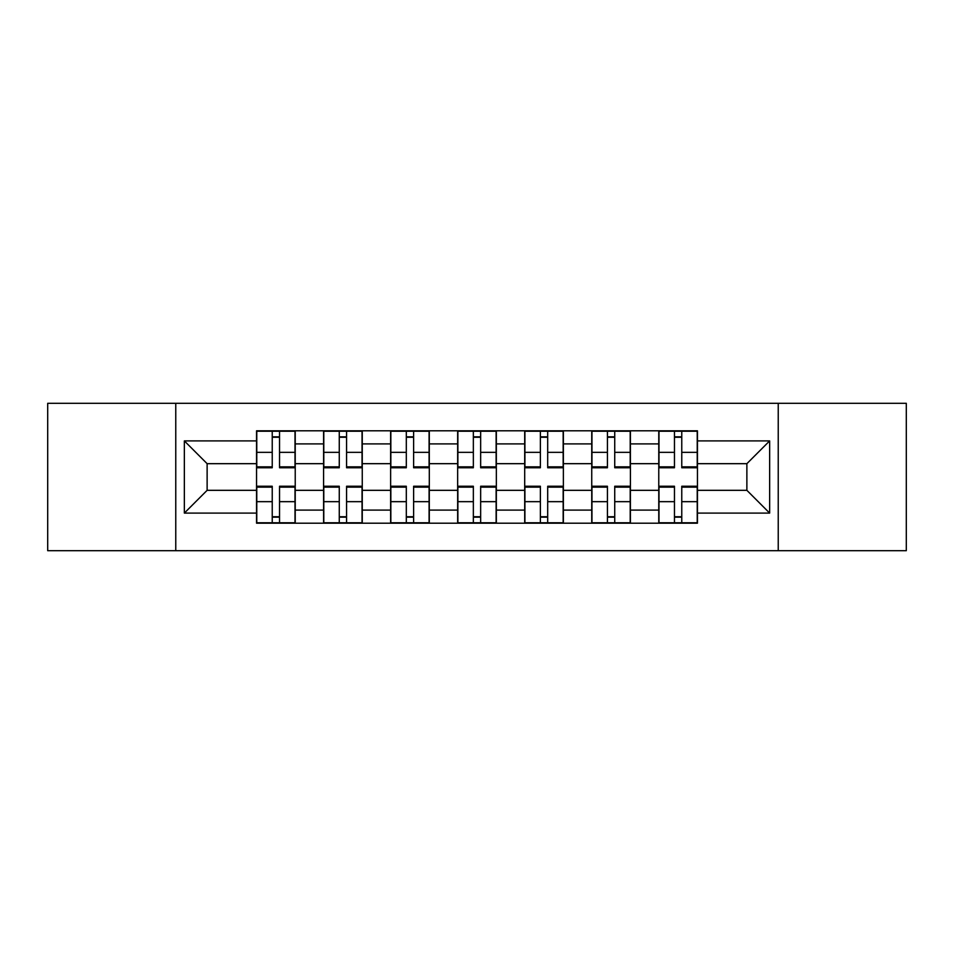 <?xml version="1.0" encoding="UTF-8"?>
<svg xmlns="http://www.w3.org/2000/svg" width="954" height="954" viewBox="0 0 954 954"><rect width="100%" height="100%" fill="white"/><g stroke="black" fill="none" stroke-linecap="round" stroke-linejoin="round"><path stroke-width="1.43" d="M778.237 550.697L906.3 550.697L906.3 403.303L47.7 403.303L47.7 550.697L778.237 550.697L778.237 403.303M323.585 523.197L323.585 443.908L295.227 443.908L295.227 523.197M295.227 443.908L295.227 430.803M323.585 443.908L323.585 430.803M362.258 430.803L362.258 523.197M390.627 523.197L390.627 430.803M429.3 430.803L429.3 523.197M457.658 523.197L457.658 430.803M496.342 430.803L496.342 523.197M524.7 523.197L524.7 430.803M563.373 430.803L563.373 523.197M591.742 523.197L591.742 430.803M630.415 430.803L630.415 523.197M658.773 523.197L658.773 430.803M658.773 490.32L630.415 490.32M591.742 490.32L563.373 490.32M524.7 490.32L496.342 490.32M457.658 490.32L429.3 490.32M390.627 490.32L362.258 490.32M323.585 490.32L295.227 490.32M658.773 463.68L630.415 463.68M591.742 463.68L563.373 463.68M524.7 463.68L496.342 463.68M457.658 463.68L429.3 463.68M390.627 463.68L362.258 463.68M323.585 463.68L295.227 463.68M207.125 490.32L256.554 490.32L256.554 463.68L207.125 463.68L207.125 490.32L184.349 513.097L184.349 440.903L256.554 440.903L256.554 463.68M697.446 463.68L697.446 490.32L746.875 490.32L746.875 463.68L697.446 463.68L697.446 430.803L256.554 430.803L256.554 440.903M697.446 440.903L769.651 440.903L769.651 513.097L697.446 513.097L697.446 490.32M256.554 490.32L256.554 523.197L697.446 523.197L697.446 513.097M256.554 513.097L184.349 513.097M175.763 550.697L175.763 403.303M279.534 516.746L272.236 516.746M272.236 437.254L279.534 437.254M346.576 516.746L339.266 516.746M339.266 437.254L346.576 437.254M413.619 516.746L406.309 516.746M406.309 437.254L413.619 437.254M480.649 516.746L473.351 516.746M473.351 437.254L480.649 437.254M547.691 516.746L540.381 516.746M540.381 437.254L547.691 437.254M614.734 516.746L607.424 516.746M607.424 437.254L614.734 437.254M681.764 516.746L674.466 516.746M674.466 437.254L681.764 437.254M184.349 440.903L207.125 463.68M746.875 490.32L769.651 513.097M746.875 463.68L769.651 440.903M279.534 467.758L279.534 431.232L295.013 431.232L295.013 467.758L279.534 467.758M272.236 436.825L279.534 436.825M256.769 431.232L256.769 467.758L272.236 467.758L272.236 431.232L256.769 431.232L279.534 431.232M272.236 486.242L272.236 522.768L256.769 522.768L256.769 486.242L272.236 486.242M279.534 517.175L272.236 517.175M295.013 522.768L295.013 486.242L279.534 486.242L279.534 522.768L295.013 522.768L272.236 522.768M346.576 467.758L346.576 431.232L362.043 431.232L362.043 467.758L346.576 467.758M339.266 436.825L346.576 436.825M323.8 431.232L323.8 467.758L339.266 467.758L339.266 431.232L323.8 431.232L346.576 431.232M413.619 467.758L413.619 431.232L429.085 431.232L429.085 467.758L413.619 467.758M406.309 436.825L413.619 436.825M390.842 431.232L390.842 467.758L406.309 467.758L406.309 431.232L390.842 431.232L413.619 431.232M339.266 486.242L339.266 522.768L323.8 522.768L323.8 486.242L339.266 486.242M346.576 517.175L339.266 517.175M362.043 522.768L362.043 486.242L346.576 486.242L346.576 522.768L362.043 522.768L339.266 522.768M406.309 486.242L406.309 522.768L390.842 522.768L390.842 486.242L406.309 486.242M413.619 517.175L406.309 517.175M429.085 522.768L429.085 486.242L413.619 486.242L413.619 522.768L429.085 522.768L406.309 522.768M480.649 467.758L480.649 431.232L496.128 431.232L496.128 467.758L480.649 467.758M473.351 436.825L480.649 436.825M457.872 431.232L457.872 467.758L473.351 467.758L473.351 431.232L457.872 431.232L480.649 431.232M547.691 467.758L547.691 431.232L563.158 431.232L563.158 467.758L547.691 467.758M540.381 436.825L547.691 436.825M524.915 431.232L524.915 467.758L540.381 467.758L540.381 431.232L524.915 431.232L547.691 431.232M614.734 467.758L614.734 431.232L630.2 431.232L630.2 467.758L614.734 467.758M607.424 436.825L614.734 436.825M591.957 431.232L591.957 467.758L607.424 467.758L607.424 431.232L591.957 431.232L614.734 431.232M473.351 486.242L473.351 522.768L457.872 522.768L457.872 486.242L473.351 486.242M480.649 517.175L473.351 517.175M496.128 522.768L496.128 486.242L480.649 486.242L480.649 522.768L496.128 522.768L473.351 522.768M540.381 486.242L540.381 522.768L524.915 522.768L524.915 486.242L540.381 486.242M547.691 517.175L540.381 517.175M563.158 522.768L563.158 486.242L547.691 486.242L547.691 522.768L563.158 522.768L540.381 522.768M607.424 486.242L607.424 522.768L591.957 522.768L591.957 486.242L607.424 486.242M614.734 517.175L607.424 517.175M630.2 522.768L630.2 486.242L614.734 486.242L614.734 522.768L630.2 522.768L607.424 522.768M681.764 467.758L681.764 431.232L697.231 431.232L697.231 467.758L681.764 467.758M674.466 436.825L681.764 436.825M658.987 431.232L658.987 467.758L674.466 467.758L674.466 431.232L658.987 431.232L681.764 431.232M674.466 486.242L674.466 522.768L658.987 522.768L658.987 486.242L674.466 486.242M681.764 517.175L674.466 517.175M697.231 522.768L697.231 486.242L681.764 486.242L681.764 522.768L697.231 522.768L674.466 522.768M591.742 443.908L563.373 443.908M524.7 443.908L496.342 443.908M457.658 443.908L429.3 443.908M390.627 443.908L362.258 443.908M658.773 443.908L630.415 443.908M591.742 510.092L563.373 510.092M524.7 510.092L496.342 510.092M457.658 510.092L429.3 510.092M390.627 510.092L362.258 510.092M323.585 510.092L295.227 510.092M658.773 510.092L630.415 510.092M279.534 466.852L295.013 466.852M279.534 452.339L295.013 452.339M256.769 466.852L272.236 466.852M256.769 452.339L272.236 452.339M272.236 487.148L256.769 487.148M272.236 501.661L256.769 501.661M295.013 487.148L279.534 487.148M295.013 501.661L279.534 501.661M346.576 466.852L362.043 466.852M346.576 452.339L362.043 452.339M323.8 466.852L339.266 466.852M323.8 452.339L339.266 452.339M413.619 466.852L429.085 466.852M413.619 452.339L429.085 452.339M390.842 466.852L406.309 466.852M390.842 452.339L406.309 452.339M339.266 487.148L323.8 487.148M339.266 501.661L323.8 501.661M362.043 487.148L346.576 487.148M362.043 501.661L346.576 501.661M406.309 487.148L390.842 487.148M406.309 501.661L390.842 501.661M429.085 487.148L413.619 487.148M429.085 501.661L413.619 501.661M480.649 466.852L496.128 466.852M480.649 452.339L496.128 452.339M457.872 466.852L473.351 466.852M457.872 452.339L473.351 452.339M547.691 466.852L563.158 466.852M547.691 452.339L563.158 452.339M524.915 466.852L540.381 466.852M524.915 452.339L540.381 452.339M614.734 466.852L630.2 466.852M614.734 452.339L630.2 452.339M591.957 466.852L607.424 466.852M591.957 452.339L607.424 452.339M473.351 487.148L457.872 487.148M473.351 501.661L457.872 501.661M496.128 487.148L480.649 487.148M496.128 501.661L480.649 501.661M540.381 487.148L524.915 487.148M540.381 501.661L524.915 501.661M563.158 487.148L547.691 487.148M563.158 501.661L547.691 501.661M607.424 487.148L591.957 487.148M607.424 501.661L591.957 501.661M630.2 487.148L614.734 487.148M630.2 501.661L614.734 501.661M681.764 466.852L697.231 466.852M681.764 452.339L697.231 452.339M658.987 466.852L674.466 466.852M658.987 452.339L674.466 452.339M674.466 487.148L658.987 487.148M674.466 501.661L658.987 501.661M697.231 487.148L681.764 487.148M697.231 501.661L681.764 501.661"/></g></svg>
